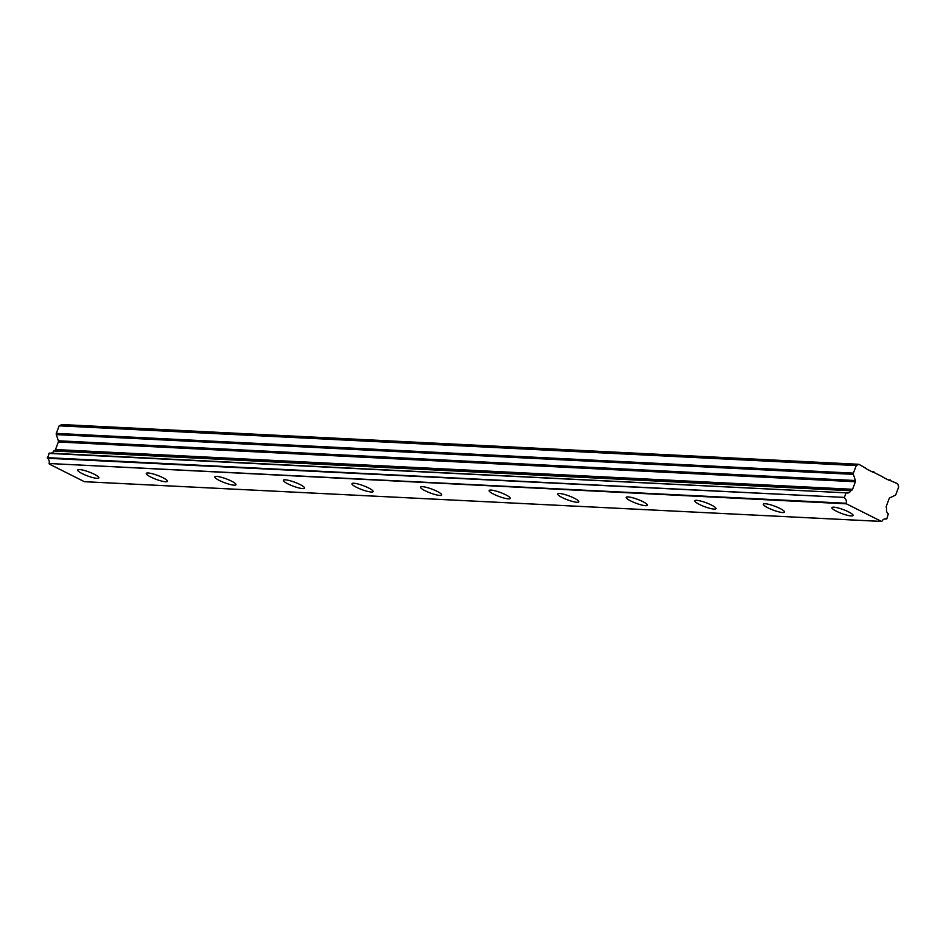 <?xml version="1.0" encoding="UTF-8"?>
<svg xmlns="http://www.w3.org/2000/svg" width="946" height="946" viewBox="0 0 946 946"><rect width="100%" height="100%" fill="white"/><g stroke="black" fill="none" stroke-linecap="round" stroke-linejoin="round"><path stroke-width="1.42" d="M79.523 469.559A11.293 2.105 -159.6 0 0 77.69 470.02A11.293 2.105 -159.6 0 0 84.785 474.821A11.293 2.105 -159.6 0 0 97.024 478.345A11.293 2.105 -159.6 0 0 98.857 477.884A11.293 2.105 -159.6 0 0 91.762 473.083A11.293 2.105 -159.6 0 0 79.523 469.559M833.757 507.162A11.293 2.105 -159.6 0 0 831.924 507.624A11.293 2.105 -159.6 0 0 839.007 512.425A11.293 2.105 -159.6 0 0 851.246 515.948A11.293 2.105 -159.6 0 0 853.079 515.487A11.293 2.105 -159.6 0 0 845.984 510.686A11.293 2.105 -159.6 0 0 833.757 507.162M765.184 503.745A11.293 2.105 -159.6 0 0 763.351 504.194A11.293 2.105 -159.6 0 0 770.446 508.995A11.293 2.105 -159.6 0 0 782.685 512.531A11.293 2.105 -159.6 0 0 784.518 512.07A11.293 2.105 -159.6 0 0 777.423 507.269A11.293 2.105 -159.6 0 0 765.184 503.745M696.623 500.328A11.293 2.105 -159.6 0 0 694.79 500.777A11.293 2.105 -159.6 0 0 701.885 505.578A11.293 2.105 -159.6 0 0 714.112 509.102A11.293 2.105 -159.6 0 0 715.945 508.652A11.293 2.105 -159.6 0 0 708.861 503.851A11.293 2.105 -159.6 0 0 696.623 500.328M628.061 496.91A11.293 2.105 -159.6 0 0 626.217 497.36A11.293 2.105 -159.6 0 0 633.312 502.16A11.293 2.105 -159.6 0 0 645.55 505.684A11.293 2.105 -159.6 0 0 647.383 505.235A11.293 2.105 -159.6 0 0 640.288 500.434A11.293 2.105 -159.6 0 0 628.061 496.91M559.488 493.493A11.293 2.105 -159.6 0 0 557.655 493.942A11.293 2.105 -159.6 0 0 564.75 498.743A11.293 2.105 -159.6 0 0 576.977 502.267A11.293 2.105 -159.6 0 0 578.822 501.818A11.293 2.105 -159.6 0 0 571.727 497.017A11.293 2.105 -159.6 0 0 559.488 493.493M490.927 490.075A11.293 2.105 -159.6 0 0 489.094 490.525A11.293 2.105 -159.6 0 0 496.177 495.326A11.293 2.105 -159.6 0 0 508.416 498.849A11.293 2.105 -159.6 0 0 510.249 498.4A11.293 2.105 -159.6 0 0 503.154 493.599A11.293 2.105 -159.6 0 0 490.927 490.075M422.354 486.658A11.293 2.105 -159.6 0 0 420.521 487.107A11.293 2.105 -159.6 0 0 427.616 491.908A11.293 2.105 -159.6 0 0 439.855 495.432A11.293 2.105 -159.6 0 0 441.687 494.983A11.293 2.105 -159.6 0 0 434.592 490.182A11.293 2.105 -159.6 0 0 422.354 486.658M353.792 483.229A11.293 2.105 -159.6 0 0 351.959 483.69A11.293 2.105 -159.6 0 0 359.054 488.491A11.293 2.105 -159.6 0 0 371.281 492.015A11.293 2.105 -159.6 0 0 373.114 491.565A11.293 2.105 -159.6 0 0 366.031 486.764A11.293 2.105 -159.6 0 0 353.792 483.229M285.231 479.811A11.293 2.105 -159.6 0 0 283.386 480.272A11.293 2.105 -159.6 0 0 290.481 485.073A11.293 2.105 -159.6 0 0 302.72 488.597A11.293 2.105 -159.6 0 0 304.553 488.136A11.293 2.105 -159.6 0 0 297.458 483.335A11.293 2.105 -159.6 0 0 285.231 479.811M216.658 476.394A11.293 2.105 -159.6 0 0 214.825 476.855A11.293 2.105 -159.6 0 0 221.92 481.656A11.293 2.105 -159.6 0 0 234.147 485.18A11.293 2.105 -159.6 0 0 235.992 484.719A11.293 2.105 -159.6 0 0 228.897 479.918A11.293 2.105 -159.6 0 0 216.658 476.394M148.096 472.976A11.293 2.105 -159.6 0 0 146.263 473.438A11.293 2.105 -159.6 0 0 153.347 478.238A11.293 2.105 -159.6 0 0 165.585 481.762A11.293 2.105 -159.6 0 0 167.418 481.301A11.293 2.105 -159.6 0 0 160.323 476.5A11.293 2.105 -159.6 0 0 148.096 472.976M846.268 492.866L49.275 453.11L47.454 458.266A4.612 3.902 -87.1 0 1 49.109 463.505L846.41 503.828L881.447 521.412L84.36 481.68L49.334 464.096M48.885 453.406L846.445 492.866A4.612 3.902 -87.1 0 0 847.261 493.02A4.612 3.902 -87.1 0 0 850.832 490.738L53.756 450.994A4.612 3.902 -87.1 0 1 51.06 453.205M884.699 518.928L886.863 518.727L888.282 513.879A4.612 3.902 -87.1 0 1 886.627 508.7L886.307 507.446A1.537 1.301 -87.1 0 1 886.331 506.216L889.122 498.684A1.632 1.384 -87.1 0 1 889.879 497.821L895.129 495.314A1.608 1.36 -87.1 0 0 895.886 494.451L898.7 486.894L897.659 483.725L889.524 480.272A0.804 0.686 -87.1 0 1 889.004 480.261L883.268 477.387A0.792 0.674 -87.1 0 1 882.902 476.95L873.276 472.113A0.792 0.674 -87.1 0 1 872.756 472.113L867.021 469.24A0.804 0.686 -87.1 0 1 866.666 468.802L858.921 464.285L856.213 465.574L853.41 473.13L56.322 433.386A1.608 1.36 92.9 0 0 56.299 434.616L58.333 440.777A1.632 1.384 92.9 0 1 58.309 442.007L55.507 449.539A1.537 1.301 92.9 0 1 54.75 450.414L53.957 450.793M858.921 464.285L61.845 424.553L59.137 425.83L56.322 433.386M886.461 519.023L886.378 519.011A4.612 3.902 -87.1 0 0 885.562 518.857A4.612 3.902 -87.1 0 0 881.968 521.211L881.447 521.412M56.299 434.616L853.387 474.36A1.608 1.36 -87.1 0 1 853.41 473.13M853.387 474.36L855.421 480.521A1.632 1.384 -87.1 0 1 855.397 481.75L852.594 489.283A1.537 1.301 -87.1 0 1 851.838 490.146L851.033 490.525M845.961 493.15L844.376 497.407L47.3 457.663M47.454 458.266L844.376 497.407M844.542 497.998A4.612 3.902 -87.1 0 1 846.185 503.248L846.41 503.828M852.594 489.283L55.507 449.539M59.137 425.83L856.213 465.574M890.162 479.965L888.211 479.87M873.915 471.818L871.964 471.711M851.838 490.146L54.75 450.414M846.185 503.248L49.109 463.505M886.378 519.011L884.735 518.928M53.756 450.994L850.832 490.738M58.309 442.007L855.397 481.75M855.421 480.521L58.333 440.777M49.275 453.11L846.351 492.854M84.501 481.715L881.589 521.447"/></g></svg>
